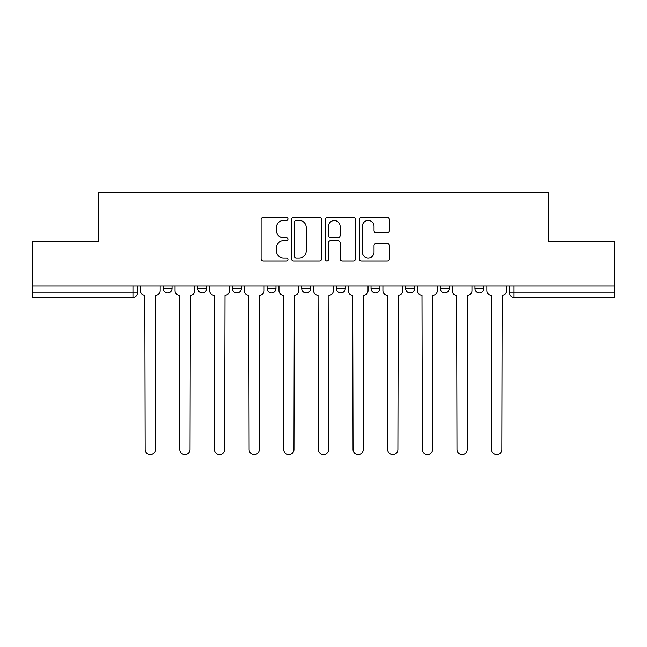 <?xml version="1.0" encoding="UTF-8"?>
<svg xmlns="http://www.w3.org/2000/svg" width="647" height="647" viewBox="0 0 647 647"><rect width="100%" height="100%" fill="white"/><g stroke="black" fill="none" stroke-linecap="round" stroke-linejoin="round"><path stroke-width="0.97" d="M287.972 218.945A1.529 1.529 0 0 0 286.443 217.424L263.28 217.424A2.184 2.184 0 0 0 261.097 219.6L261.097 258.84A2.184 2.184 0 0 0 263.28 261.016L286.443 261.016A1.529 1.529 0 0 0 287.972 259.496A1.529 1.529 0 0 0 286.443 257.967L283.443 257.967A6.98 6.98 0 0 1 276.471 250.987L276.471 247.72A6.98 6.98 0 0 1 283.443 240.749L286.443 240.749A1.529 1.529 0 0 0 287.972 239.22A1.529 1.529 0 0 0 286.443 237.692L283.443 237.692A6.98 6.98 0 0 1 276.471 230.72L276.471 227.445A6.98 6.98 0 0 1 283.443 220.473L286.443 220.473A1.529 1.529 0 0 0 287.972 218.945M440.316 286.079L440.316 288.522L449.196 288.522A4.44 4.44 0 0 1 444.756 292.962A4.44 4.44 0 0 1 440.316 288.522L440.316 286.079M371.022 286.079L371.022 288.522L379.91 288.522A4.44 4.44 0 0 1 375.47 292.962A4.44 4.44 0 0 1 371.022 288.522L371.022 286.079M336.383 286.079L336.383 288.522L345.263 288.522A4.44 4.44 0 0 1 340.823 292.962A4.44 4.44 0 0 1 336.383 288.522L336.383 286.079M267.09 286.079L267.09 288.522L275.978 288.522A4.44 4.44 0 0 1 271.53 292.962A4.44 4.44 0 0 1 267.09 288.522L267.09 286.079M387.205 232.791A2.184 2.184 0 0 0 389.389 230.607L389.389 219.6A2.184 2.184 0 0 0 387.205 217.424L361.487 217.424A2.184 2.184 0 0 0 359.303 219.6L359.303 258.84A2.184 2.184 0 0 0 361.487 261.016L387.205 261.016A2.184 2.184 0 0 0 389.389 258.84L389.389 245.545A2.184 2.184 0 0 0 387.205 243.361L376.198 243.361A2.184 2.184 0 0 0 374.023 245.545L374.023 252.136A5.831 5.831 0 0 1 368.192 257.967A5.831 5.831 0 0 1 362.36 252.136L362.36 226.304A5.831 5.831 0 0 1 368.192 220.473A5.831 5.831 0 0 1 374.023 226.304L374.023 230.607A2.184 2.184 0 0 0 376.198 232.791L387.205 232.791M32.35 286.079L32.35 241.881L98.53 241.881L98.53 192.361L548.47 192.361L548.47 241.881L614.65 241.881L614.65 286.079L32.35 286.079L32.35 292.962L137.399 292.962L137.399 286.079L137.399 292.962A4.44 4.44 0 0 1 132.95 297.402L32.35 297.402L32.35 292.962M321.591 219.6A2.184 2.184 0 0 0 319.416 217.424L293.689 217.424A2.184 2.184 0 0 0 291.514 219.6L291.514 258.84A2.184 2.184 0 0 0 293.689 261.016L319.416 261.016A2.184 2.184 0 0 0 321.591 258.84L321.591 219.6M327.584 217.424L353.311 217.424A2.184 2.184 0 0 1 355.486 219.6L355.486 258.84A2.184 2.184 0 0 1 353.311 261.016L342.303 261.016A2.184 2.184 0 0 1 340.12 258.84L340.12 242.924A2.184 2.184 0 0 0 337.944 240.749L330.641 240.749A2.184 2.184 0 0 0 328.458 242.924L328.458 259.496A1.529 1.529 0 0 1 326.937 261.016A1.529 1.529 0 0 1 325.409 259.496L325.409 219.6A2.184 2.184 0 0 1 327.584 217.424M509.601 286.079L509.601 292.962L614.65 292.962L614.65 297.402L514.05 297.402A4.44 4.44 0 0 1 509.601 292.962L509.601 286.079M614.65 286.079L614.65 292.962M483.843 286.079L483.843 288.522A4.44 4.44 0 0 1 479.403 292.962A4.44 4.44 0 0 1 474.963 288.522L483.843 288.522L483.843 286.079M474.963 286.079L474.963 288.522M449.196 286.079L449.196 288.522M414.557 286.079L414.557 288.522A4.44 4.44 0 0 1 410.109 292.962A4.44 4.44 0 0 1 405.669 288.522L414.557 288.522L414.557 286.079M405.669 286.079L405.669 288.522M379.91 286.079L379.91 288.522L379.91 286.079M345.263 288.522L345.263 286.079L345.263 288.522A4.44 4.44 0 0 1 340.823 292.962M310.617 286.079L310.617 288.522A4.44 4.44 0 0 1 306.177 292.962A4.44 4.44 0 0 1 301.737 288.522A4.44 4.44 0 0 0 306.177 292.962A4.44 4.44 0 0 0 310.617 288.522L310.617 286.079M301.737 286.079L301.737 288.522L310.617 288.522M275.978 286.079L275.978 288.522M241.331 286.079L241.331 288.522A4.44 4.44 0 0 1 236.891 292.962A4.44 4.44 0 0 1 232.443 288.522A4.44 4.44 0 0 0 236.891 292.962A4.44 4.44 0 0 0 241.331 288.522L232.443 288.522L232.443 286.079M197.804 286.079L197.804 288.522L206.684 288.522L206.684 286.079L206.684 288.522A4.44 4.44 0 0 1 202.244 292.962A4.44 4.44 0 0 1 197.804 288.522A4.44 4.44 0 0 0 202.244 292.962M163.157 286.079L163.157 288.522L172.037 288.522L172.037 286.079L172.037 288.522A4.44 4.44 0 0 1 167.597 292.962A4.44 4.44 0 0 1 163.157 288.522A4.44 4.44 0 0 0 167.597 292.962M132.95 286.079L132.95 297.402A4.44 4.44 0 0 0 137.399 292.962M296.091 220.473A1.529 1.529 0 0 0 294.563 222.002L294.563 256.438A1.529 1.529 0 0 0 296.091 257.967L299.246 257.967A6.98 6.98 0 0 0 306.225 250.987L306.225 227.445A6.98 6.98 0 0 0 299.246 220.473L296.091 220.473M340.12 226.41A5.831 5.831 0 0 0 334.289 220.578A5.831 5.831 0 0 0 328.458 226.41L328.458 235.516A2.184 2.184 0 0 0 330.641 237.692L337.944 237.692A2.184 2.184 0 0 0 340.12 235.516L340.12 226.41M140.391 286.079L140.391 290.746A4.44 4.44 0 0 0 144.831 295.186L145.171 449.536A5.111 5.111 0 0 0 150.274 454.639A5.111 5.111 0 0 0 155.385 449.536L155.717 295.186A4.44 4.44 0 0 0 160.157 290.746L160.157 286.079M175.038 286.079L175.038 290.746A4.44 4.44 0 0 0 179.478 295.186L179.809 449.536A5.111 5.111 0 0 0 184.921 454.639A5.111 5.111 0 0 0 190.032 449.536L190.364 295.186A4.44 4.44 0 0 0 194.804 290.746L194.804 286.079M209.685 286.079L209.685 290.746A4.44 4.44 0 0 0 214.125 295.186L214.456 449.536A5.111 5.111 0 0 0 219.568 454.639A5.111 5.111 0 0 0 224.671 449.536L225.01 295.186A4.44 4.44 0 0 0 229.45 290.746L229.45 286.079M244.331 286.079L244.331 290.746A4.44 4.44 0 0 0 248.772 295.186L249.103 449.536A5.111 5.111 0 0 0 254.206 454.639A5.111 5.111 0 0 0 259.318 449.536L259.649 295.186A4.44 4.44 0 0 0 264.089 290.746L264.089 286.079M278.97 286.079L278.97 290.746A4.44 4.44 0 0 0 283.41 295.186L283.75 449.536A5.111 5.111 0 0 0 288.853 454.639A5.111 5.111 0 0 0 293.964 449.536L294.296 295.186A4.44 4.44 0 0 0 298.736 290.746L298.736 286.079M313.617 286.079L313.617 290.746A4.44 4.44 0 0 0 318.057 295.186L318.389 449.536A5.111 5.111 0 0 0 323.5 454.639A5.111 5.111 0 0 0 328.611 449.536L328.943 295.186A4.44 4.44 0 0 0 333.383 290.746L333.383 286.079M348.264 286.079L348.264 290.746A4.44 4.44 0 0 0 352.704 295.186L353.036 449.536A5.111 5.111 0 0 0 358.147 454.639A5.111 5.111 0 0 0 363.25 449.536L363.59 295.186A4.44 4.44 0 0 0 368.03 290.746L368.03 286.079M382.911 286.079L382.911 290.746A4.44 4.44 0 0 0 387.351 295.186L387.682 449.536A5.111 5.111 0 0 0 392.794 454.639A5.111 5.111 0 0 0 397.897 449.536L398.228 295.186A4.44 4.44 0 0 0 402.669 290.746L402.669 286.079M417.55 286.079L417.55 290.746A4.44 4.44 0 0 0 421.99 295.186L422.329 449.536A5.111 5.111 0 0 0 427.432 454.639A5.111 5.111 0 0 0 432.544 449.536L432.875 295.186A4.44 4.44 0 0 0 437.315 290.746L437.315 286.079M452.196 286.079L452.196 290.746A4.44 4.44 0 0 0 456.636 295.186L456.968 449.536A5.111 5.111 0 0 0 462.079 454.639A5.111 5.111 0 0 0 467.191 449.536L467.522 295.186A4.44 4.44 0 0 0 471.962 290.746L471.962 286.079M486.843 286.079L486.843 290.746A4.44 4.44 0 0 0 491.283 295.186L491.615 449.536A5.111 5.111 0 0 0 496.726 454.639A5.111 5.111 0 0 0 501.829 449.536L502.169 295.186A4.44 4.44 0 0 0 506.609 290.746L506.609 286.079M514.05 286.079L514.05 297.402"/></g></svg>
